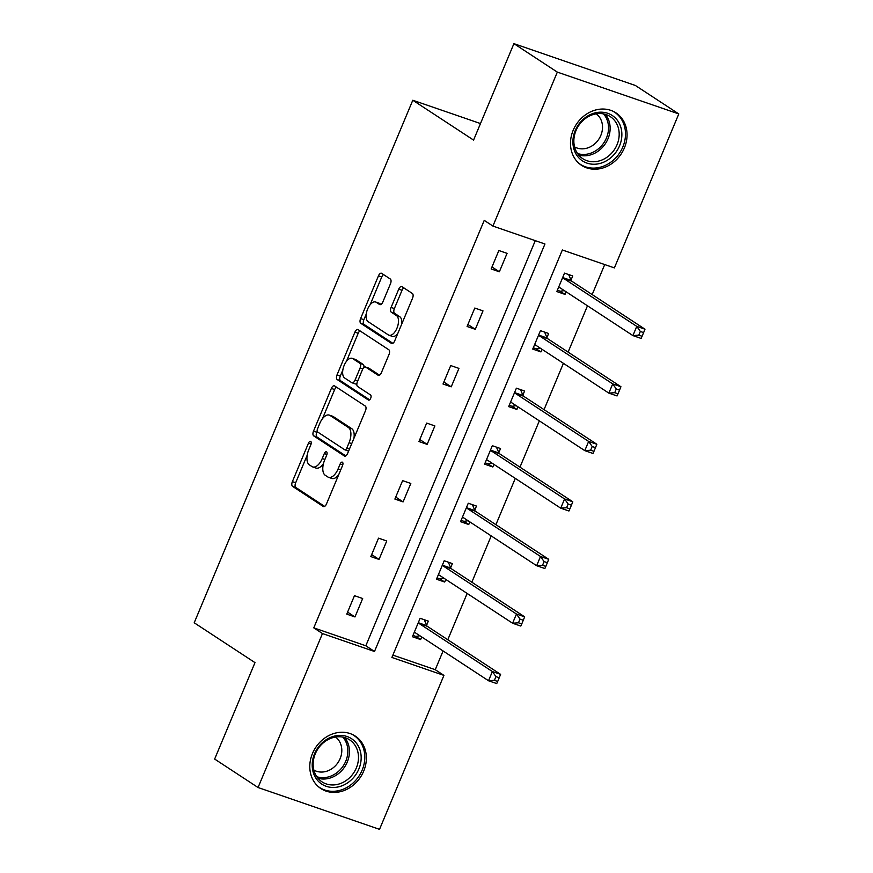 <?xml version="1.0" encoding="UTF-8"?>
<svg xmlns="http://www.w3.org/2000/svg" width="873" height="873" viewBox="0 0 873 873"><rect width="100%" height="100%" fill="white"/><g stroke="black" fill="none" stroke-linecap="round" stroke-linejoin="round"><path stroke-width="1.31" d="M310.723 441.422A2.761 1.397 -71 0 0 310.559 441.345A2.761 1.397 -71 0 0 308.464 443.178L292.379 481.634A3.95 1.997 -71 0 0 292.575 486.37L323.25 506.482A3.95 1.997 -71 0 0 323.479 506.602A3.95 1.997 -71 0 0 326.469 503.983L342.554 465.527A2.761 1.397 -71 0 0 342.423 462.21A2.761 1.397 -71 0 0 342.26 462.133A2.761 1.397 -71 0 0 340.175 463.956L338.091 468.943A12.637 6.373 -71 0 1 328.521 477.302A12.637 6.373 -71 0 1 327.79 476.942L325.236 475.272A12.637 6.373 -71 0 1 324.625 460.115L326.709 455.128A2.761 1.397 -71 0 0 326.578 451.821A2.761 1.397 -71 0 0 326.415 451.734A2.761 1.397 -71 0 0 324.32 453.567L322.235 458.543A12.637 6.373 -71 0 1 312.676 466.913A12.637 6.373 -71 0 1 311.934 466.553L309.38 464.873A12.637 6.373 -71 0 1 308.769 449.715L310.853 444.739A2.761 1.397 -71 0 0 310.723 441.422M624.381 147.941A31.373 26.867 -56.8 0 1 581.571 165.357A31.373 26.867 -56.8 0 1 573.168 130.306A31.373 26.867 -56.8 0 1 615.978 112.89A31.373 26.867 -56.8 0 1 624.381 147.941M363.681 771.154A31.373 26.867 -56.8 0 1 320.882 788.57A31.373 26.867 -56.8 0 1 312.469 753.519A31.373 26.867 -56.8 0 1 355.278 736.103A31.373 26.867 -56.8 0 1 363.681 771.154M390.482 283.736A3.95 1.997 -71 0 0 390.286 279L381.676 273.358A3.95 1.997 -71 0 0 381.446 273.238A3.95 1.997 -71 0 0 378.456 275.857L360.593 318.569A3.95 1.997 -71 0 0 360.778 323.305L391.464 343.416A3.95 1.997 -71 0 0 391.693 343.536A3.95 1.997 -71 0 0 394.683 340.917L412.547 298.206A3.95 1.997 -71 0 0 412.362 293.47L401.962 286.65A3.95 1.997 -71 0 0 401.733 286.54A3.95 1.997 -71 0 0 398.743 289.149L391.093 307.438A3.95 1.997 -71 0 0 391.29 312.174L396.44 315.546A10.563 5.325 -71 0 1 397.204 327.604A10.563 5.325 -71 0 1 388.954 335.221A10.563 5.325 -71 0 1 388.343 334.916L368.144 321.679A10.563 5.325 -71 0 1 367.391 309.62A10.563 5.325 -71 0 1 375.63 302.003A10.563 5.325 -71 0 1 376.241 302.309L379.613 304.513A3.95 1.997 -71 0 0 379.842 304.633A3.95 1.997 -71 0 0 382.832 302.014L390.482 283.736M258.059 787.522L214.649 759.063L254.981 662.629L194.21 622.776L412.787 100.242L473.57 140.084L513.913 43.65L557.323 72.11L678.79 113.937L614.385 267.902L562.354 249.984L391.901 657.467L443.931 675.386L379.526 829.35L258.059 787.522L322.464 633.558L374.495 651.476L544.948 243.993L492.918 226.074L557.323 72.11M492.918 226.074L484.231 220.378L313.778 627.862L322.464 633.558M334.588 385.921A3.95 1.997 -71 0 0 334.359 385.811A3.95 1.997 -71 0 0 331.369 388.43L313.505 431.142A3.95 1.997 -71 0 0 313.691 435.878L344.377 455.99A3.95 1.997 -71 0 0 344.606 456.11A3.95 1.997 -71 0 0 347.596 453.491L365.46 410.779A3.95 1.997 -71 0 0 365.274 406.043L334.588 385.921M337.043 374.855L354.918 332.144A3.95 1.997 -71 0 1 357.908 329.525A3.95 1.997 -71 0 1 358.137 329.645L388.812 349.757A3.95 1.997 -71 0 1 389.009 354.493L381.359 372.771A3.95 1.997 -71 0 1 378.369 375.39A3.95 1.997 -71 0 1 378.14 375.27L365.7 367.118A3.95 1.997 -71 0 0 365.471 366.998A3.95 1.997 -71 0 0 362.481 369.617L357.406 381.741A3.95 1.997 -71 0 0 357.592 386.477L370.545 394.978A2.761 1.397 -71 0 1 370.752 398.132A2.761 1.397 -71 0 1 368.592 400.118A2.761 1.397 -71 0 1 368.428 400.041L337.24 379.591A3.95 1.997 -71 0 1 337.043 374.855L340.328 375.99L342.849 369.966M513.913 43.65L635.38 85.478L678.79 113.937M480.488 123.551L412.787 100.242M546.935 337.611L548.659 333.486L540.452 330.66L532.737 349.091L540.954 351.917L536.12 348.753L540.256 348.152M542.035 349.32L540.954 351.917M498.81 452.661L500.535 448.536L492.328 445.71L484.613 464.152L492.819 466.979L487.996 463.814L492.132 463.203M493.911 464.371L492.819 466.979M450.675 567.723L452.4 563.598L444.193 560.772L436.489 579.203L444.695 582.029L439.861 578.864L444.008 578.264M445.787 579.432L444.695 582.029M392.883 655.11L435.256 669.7L443.091 650.963M447.784 639.745L467.153 593.433M471.846 582.215L491.215 535.913M495.908 524.684L515.277 478.382M519.981 467.153L539.339 420.851M544.043 409.633L563.412 363.321M568.105 352.103L587.474 305.801M592.167 294.572L604.716 264.574M426.613 625.243L428.337 621.118L420.131 618.291L412.416 636.733L420.622 639.56L415.799 636.395L419.935 635.784M421.714 636.952L420.622 639.56M474.748 510.192L476.472 506.067L468.266 503.241L460.551 521.683L468.757 524.509L463.934 521.334L468.07 520.734M469.849 521.901L468.757 524.509M522.872 395.131L524.597 391.006L516.39 388.179L508.675 406.622L516.881 409.448L512.058 406.283L516.194 405.672M517.973 406.84L516.881 409.448M570.997 280.08L572.732 275.955L564.515 273.129L556.81 291.571L565.017 294.397L560.182 291.233L564.329 290.622M566.108 291.789L565.017 294.397M435.256 669.7L443.931 675.386M313.778 627.862L365.82 645.791L535.28 240.664M365.82 645.791L374.495 651.476M507.071 253.345L499.356 271.787L491.15 268.96L498.854 250.518L507.071 253.345M482.998 310.875L475.294 329.307L467.077 326.48L474.792 308.049L482.998 310.875M458.936 368.395L451.221 386.837L443.015 384.011L450.73 365.569L458.936 368.395M434.874 425.926L427.159 444.368L418.953 441.542L426.668 423.099L434.874 425.926M410.812 483.456L403.097 501.888L394.891 499.061L402.606 480.63L410.812 483.456M386.75 540.987L379.035 559.418L370.829 556.592L378.533 538.161L386.75 540.987M362.677 598.507L354.973 616.949L346.756 614.123L354.471 595.681L362.677 598.507M354.973 616.949L347.596 612.115M379.035 559.418L371.658 554.584M403.097 501.888L395.731 497.064M427.159 444.368L419.793 439.534M451.221 386.837L443.855 382.003M475.294 329.307L467.917 324.483M499.356 271.787L491.979 266.952M312.676 466.913L315.95 468.048A12.637 6.373 -71 0 0 323.49 463.498M328.521 477.302L331.805 478.437A12.637 6.373 -71 0 0 338.669 474.814M307.198 455.204L295.663 482.769A3.95 1.997 -71 0 0 295.849 487.505L324.658 506.384M317.215 431.24L316.79 432.266A3.95 1.997 -71 0 0 316.975 437.013L345.784 455.892M336.465 387.154A3.95 1.997 -71 0 0 334.654 389.554L322.453 418.724M317.554 428.719A2.761 1.397 -71 0 0 317.685 432.037L344.617 449.693A2.761 1.397 -71 0 0 344.78 449.77A2.761 1.397 -71 0 0 346.876 447.947L349.069 442.698A12.637 6.373 -71 0 0 348.458 427.541L330.049 415.472A12.637 6.373 -71 0 0 329.317 415.111A12.637 6.373 -71 0 0 319.747 423.47L317.554 428.719M347.901 450.828A2.761 1.397 -71 0 0 348.065 450.904A2.761 1.397 -71 0 0 348.698 450.861M353.925 438.344A12.637 6.373 -71 0 0 351.743 428.665L348.458 427.541M329.317 415.111L332.602 416.235A12.637 6.373 -71 0 1 333.333 416.596L351.743 428.665M346.45 361.346L358.203 333.268L354.918 332.144M360.014 330.867A3.95 1.997 -71 0 0 358.203 333.268M379.548 375.172L368.984 368.242A3.95 1.997 -71 0 0 368.755 368.133A3.95 1.997 -71 0 0 368.504 368.079M369.639 399.812L340.525 380.726L337.24 379.591M352.79 358.65A10.563 5.325 -71 0 0 352.168 358.345A10.563 5.325 -71 0 0 343.929 365.962A10.563 5.325 -71 0 0 344.682 378.02L351.797 382.68A3.95 1.997 -71 0 0 352.026 382.789A3.95 1.997 -71 0 0 355.016 380.181L360.091 368.057A3.95 1.997 -71 0 0 359.905 363.321L352.79 358.65L356.064 359.785A10.563 5.325 -71 0 0 355.453 359.48L352.168 358.345M355.082 383.814A3.95 1.997 -71 0 0 355.311 383.924A3.95 1.997 -71 0 0 356.926 383.378M363.855 367.544A3.95 1.997 -71 0 0 363.19 364.445L359.905 363.321M356.064 359.785L363.19 364.445M340.328 375.99A3.95 1.997 -71 0 0 340.525 380.726M375.63 302.003L378.915 303.138A10.563 5.325 -71 0 1 379.526 303.444L381.021 304.415M388.954 335.221L392.239 336.345A10.563 5.325 -71 0 0 397.728 333.639M401.624 324.33A10.563 5.325 -71 0 0 399.725 316.681L396.44 315.546M403.839 287.883A3.95 1.997 -71 0 0 402.027 290.283L394.378 308.562A3.95 1.997 -71 0 0 394.574 313.298L399.725 316.681M366.245 314.029L363.877 319.704A3.95 1.997 -71 0 0 364.063 324.44L392.872 343.318M383.553 274.58A3.95 1.997 -71 0 0 381.741 276.981L370.141 304.721M412.973 635.424L415.799 636.395M414.14 632.609L414.489 632.554A4.027 2.03 109 0 1 415.013 632.598A4.027 2.03 109 0 1 415.253 632.718L488.531 680.754L492.383 671.533L500.6 674.36L427.312 626.323A4.027 2.03 109 0 1 426.777 625.635L424.267 619.721M495.951 676.63L494.413 680.318L497.686 681.453L499.236 677.764L495.951 676.63L492.383 671.533L419.105 623.497A4.027 2.03 109 0 1 418.571 622.809L418.407 622.416M497.686 681.453L496.737 683.581L488.531 680.754L494.413 680.318M500.6 674.36L499.236 677.764M437.035 577.893L439.861 578.864M438.213 575.078L438.552 575.034A4.027 2.03 109 0 1 439.086 575.078A4.027 2.03 109 0 1 439.315 575.187L512.593 623.235L516.456 614.014L524.662 616.84L451.385 568.792A4.027 2.03 109 0 1 450.839 568.105L448.329 562.19M520.013 619.11L518.475 622.787L521.759 623.922L523.298 620.234L520.013 619.11L516.456 614.014L443.168 565.966A4.027 2.03 109 0 1 442.633 565.278L442.469 564.896M521.759 623.922L520.799 626.061L512.593 623.235L518.475 622.787M524.662 616.84L523.298 620.234M461.097 520.363L463.934 521.334M462.275 517.547L462.625 517.503A4.027 2.03 109 0 1 463.148 517.547A4.027 2.03 109 0 1 463.377 517.656L536.655 565.704L540.518 556.483L548.724 559.309L475.447 511.272A4.027 2.03 109 0 1 474.912 510.574L472.391 504.659M544.075 561.579L542.537 565.268L545.821 566.391L547.36 562.703L544.075 561.579L540.518 556.483L467.241 508.446A4.027 2.03 109 0 1 466.695 507.748L466.531 507.366M545.821 566.391L544.872 568.53L536.655 565.704L542.537 565.268M548.724 559.309L547.36 562.703M338.746 786.802A27.15 23.244 -56.8 0 1 312.294 767.269A27.15 23.244 -56.8 0 1 334.621 736.059A27.15 23.244 -56.8 0 1 361.084 755.592A27.15 23.244 -56.8 0 1 338.746 786.802M333.912 737.369A25.131 21.53 123.2 0 0 314.062 757.426A25.131 21.53 123.2 0 0 322.039 781.881A25.131 21.53 123.2 0 0 337.731 784.347A25.131 21.53 123.2 0 0 357.581 764.29A25.131 21.53 123.2 0 0 349.604 739.835A25.131 21.53 123.2 0 0 333.912 737.369M335.538 737.041A19.795 16.947 -56.8 0 1 340.961 756.269A19.795 16.947 -56.8 0 1 325.465 771.579A19.795 16.947 -56.8 0 1 313.865 770.095M318.023 786.355A31.166 26.692 123.2 0 0 319.594 787.49A31.166 26.692 123.2 0 0 339.051 790.556A31.166 26.692 123.2 0 0 363.67 765.676A31.166 26.692 123.2 0 0 353.772 735.361A31.166 26.692 123.2 0 0 352.103 734.368M599.445 163.589A27.15 23.244 -56.8 0 1 572.983 144.045A27.15 23.244 -56.8 0 1 595.321 112.835A27.15 23.244 -56.8 0 1 621.783 132.38A27.15 23.244 -56.8 0 1 599.445 163.589M594.611 114.145A25.131 21.53 123.2 0 0 574.761 134.213A25.131 21.53 123.2 0 0 582.738 158.668A25.131 21.53 123.2 0 0 598.431 161.134A25.131 21.53 123.2 0 0 618.28 141.077A25.131 21.53 123.2 0 0 610.292 116.622A25.131 21.53 123.2 0 0 594.611 114.145M596.237 113.817A19.795 16.947 -56.8 0 1 601.661 133.056A19.795 16.947 -56.8 0 1 586.165 148.366A19.795 16.947 -56.8 0 1 574.554 146.882M578.712 163.142A31.166 26.692 123.2 0 0 580.294 164.277A31.166 26.692 123.2 0 0 599.751 167.343A31.166 26.692 123.2 0 0 624.37 142.463A31.166 26.692 123.2 0 0 614.472 112.148A31.166 26.692 123.2 0 0 612.802 111.144M485.159 462.832L487.996 463.814M486.337 460.027L486.687 459.973A4.027 2.03 109 0 1 487.21 460.016A4.027 2.03 109 0 1 487.44 460.136L560.728 508.173L564.58 498.952L572.786 501.779L499.509 453.742A4.027 2.03 109 0 1 498.974 453.043L496.453 447.129M568.148 504.048L566.599 507.737L569.883 508.872L571.422 505.183L568.148 504.048L564.58 498.952L491.303 450.915A4.027 2.03 109 0 1 490.768 450.217L490.604 449.835M569.883 508.872L568.934 511L560.728 508.173L566.599 507.737M572.786 501.779L571.422 505.183M509.232 405.312L512.058 406.283M510.399 402.497L510.749 402.442A4.027 2.03 109 0 1 511.272 402.486A4.027 2.03 109 0 1 511.513 402.606L584.79 450.643L588.642 441.432L596.848 444.259L523.571 396.211A4.027 2.03 109 0 1 523.036 395.524L520.515 389.609M592.21 446.518L590.661 450.206L593.946 451.341L595.495 447.653L592.21 446.518L588.642 441.432L515.365 393.385A4.027 2.03 109 0 1 514.83 392.697L514.666 392.304M593.946 451.341L592.996 453.469L584.79 450.643L590.661 450.206M596.848 444.259L595.495 447.653M533.294 347.781L536.12 348.753M534.472 344.966L534.811 344.922A4.027 2.03 109 0 1 535.335 344.966A4.027 2.03 109 0 1 535.575 345.075L608.852 393.123L612.715 383.902L620.921 386.728L547.633 338.68A4.027 2.03 109 0 1 547.098 337.993L544.588 332.078M616.273 388.998L614.734 392.686L618.008 393.81L619.557 390.122L616.273 388.998L612.715 383.902L539.427 335.854A4.027 2.03 109 0 1 538.892 335.167L538.728 334.785M618.008 393.81L617.058 395.949L608.852 393.123L614.734 392.686M620.921 386.728L619.557 390.122M557.356 290.251L560.182 291.233M558.534 287.446L558.873 287.392A4.027 2.03 109 0 1 559.407 287.435A4.027 2.03 109 0 1 559.637 287.544L632.914 335.592L636.777 326.371L644.983 329.197L571.706 281.161A4.027 2.03 109 0 1 571.16 280.462L568.65 274.548M640.335 331.467L638.796 335.156L642.081 336.28L643.619 332.602L640.335 331.467L636.777 326.371L563.489 278.334A4.027 2.03 109 0 1 562.954 277.636L562.79 277.254M642.081 336.28L641.12 338.418L632.914 335.592L638.796 335.156M644.983 329.197L643.619 332.602M311.083 444.073L308.464 443.178M342.783 464.862L340.175 463.956M326.939 454.473L324.32 453.567M324.898 459.46L322.235 458.543M340.743 469.849L338.091 468.943M295.849 487.505L292.575 486.37M295.663 482.769L292.379 481.634M316.975 437.013L313.691 435.878M316.79 432.266L313.505 431.142M334.654 389.554L331.369 388.43M349.527 448.864L346.876 447.947M351.721 443.615L349.069 442.698M333.333 416.596L330.049 415.472M368.984 368.242L365.7 367.118M357.679 381.097L355.016 380.181M362.786 368.984L360.091 368.057M379.526 303.444L376.241 302.309M394.574 313.298L391.29 312.174M394.378 308.562L391.093 307.438M402.027 290.283L398.743 289.149M364.063 324.44L360.778 323.305M363.877 319.704L360.593 318.569M381.741 276.981L378.456 275.857M415.581 632.936L414.489 632.554M427.312 626.323L419.105 623.497M426.777 625.635L418.571 622.809M439.643 575.405L438.552 575.034M451.385 568.792L443.168 565.966M450.839 568.105L442.633 565.278M463.716 517.875L462.625 517.503M475.447 511.272L467.241 508.446M474.912 510.574L466.695 507.748M344.639 737.543A25.131 21.53 -56.8 0 1 347.552 761.354A25.131 21.53 -56.8 0 1 328.685 778.421A25.131 21.53 -56.8 0 1 317.958 778.236M316.823 776.73A24.313 20.821 123.2 0 0 327.757 777.09A24.313 20.821 123.2 0 0 346.134 760.263A24.313 20.821 123.2 0 0 342.805 737.107M605.327 114.33A25.131 21.53 -56.8 0 1 608.252 138.13A25.131 21.53 -56.8 0 1 589.384 155.208A25.131 21.53 -56.8 0 1 578.657 155.023M577.522 153.517A24.313 20.821 123.2 0 0 588.457 153.866A24.313 20.821 123.2 0 0 606.833 137.039A24.313 20.821 123.2 0 0 603.494 113.894M487.778 460.355L486.687 459.973M499.509 453.742L491.303 450.915M498.974 453.043L490.768 450.217M511.84 402.824L510.749 402.442M523.571 396.211L515.365 393.385M523.036 395.524L514.83 392.697M535.902 345.293L534.811 344.922M547.633 338.68L539.427 335.854M547.098 337.993L538.892 335.167M559.964 287.763L558.873 287.392M571.706 281.161L563.489 278.334M571.16 280.462L562.954 277.636M348.065 450.904L344.78 449.77M368.755 368.133L365.471 366.998M355.311 383.924L352.026 382.789M353.772 735.361L352.627 734.608M319.594 787.49L318.449 786.737M614.472 112.148L613.326 111.395M580.294 164.277L579.148 163.524"/></g></svg>
